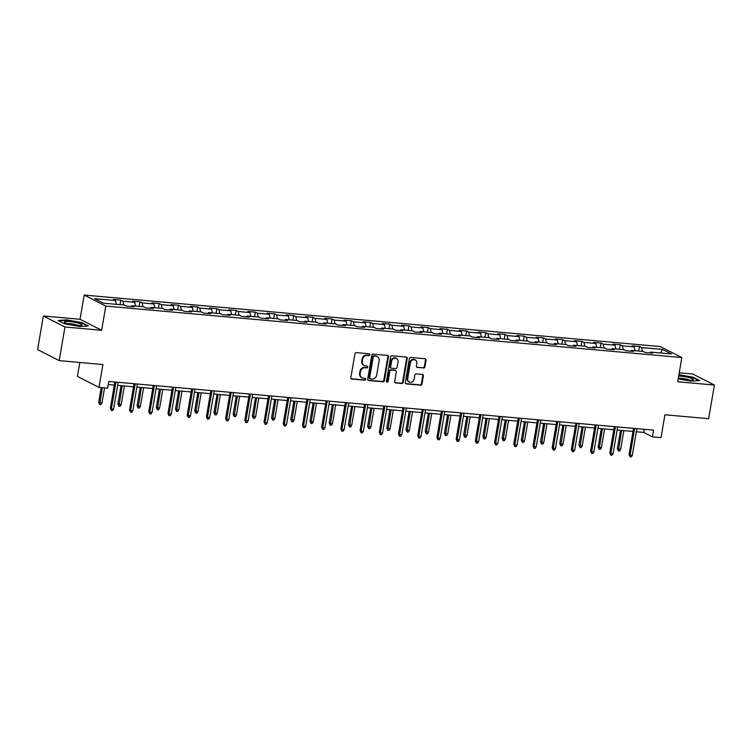 <?xml version="1.0" encoding="UTF-8"?>
<svg xmlns="http://www.w3.org/2000/svg" width="752" height="752" viewBox="0 0 752 752"><rect width="100%" height="100%" fill="white"/><g stroke="black" fill="none" stroke-linecap="round" stroke-linejoin="round"><path stroke-width="1.13" d="M369.881 354.765A0.949 0.837 117 0 0 369.194 353.769L356.354 352.622A1.354 1.194 117 0 0 354.916 353.835L350.855 377.598A1.354 1.194 117 0 0 351.842 379.027L364.682 380.174A0.949 0.837 117 0 0 365.002 378.322L363.338 378.171A4.343 3.826 117 0 1 362.088 377.814A4.343 3.826 117 0 1 360.189 373.603L360.528 371.62A4.343 3.826 117 0 1 365.124 367.747L366.779 367.897A0.949 0.837 117 0 0 367.098 366.045L365.434 365.895A4.343 3.826 117 0 1 364.184 365.538A4.343 3.826 117 0 1 362.285 361.327L362.633 359.343A4.343 3.826 117 0 1 367.22 355.47L368.884 355.611A0.949 0.837 117 0 0 369.881 354.765M364.184 365.538L363.601 365.237A4.343 3.826 117 0 1 361.703 361.026L362.041 359.052A4.343 3.826 117 0 1 366.638 355.17L368.301 355.32A0.949 0.837 117 0 0 369.138 353.76M351.184 378.717A1.354 1.194 117 0 0 351.259 378.726L364.1 379.873A0.949 0.837 117 0 0 364.946 378.322M362.088 377.814L361.505 377.523A4.343 3.826 117 0 1 359.606 373.302L359.945 371.328A4.343 3.826 117 0 1 364.532 367.446L366.196 367.596A0.949 0.837 117 0 0 367.042 366.036M423.479 368.066A1.354 1.194 117 0 0 424.918 366.854L426.055 360.189A1.354 1.194 117 0 0 425.068 358.76L410.808 357.482A1.354 1.194 117 0 0 409.37 358.695L405.309 382.467A1.354 1.194 117 0 0 406.296 383.887L420.556 385.165A1.354 1.194 117 0 0 421.994 383.952L423.367 375.897A1.354 1.194 117 0 0 422.389 374.468L416.279 373.923A1.354 1.194 117 0 0 414.85 375.135L414.164 379.13A3.628 3.196 117 0 1 407.697 378.557L410.366 362.906A3.628 3.196 117 0 1 416.834 363.489L416.392 366.092A1.354 1.194 117 0 0 417.379 367.521L422.897 367.775A1.354 1.194 117 0 0 424.325 366.562L425.472 359.888A1.354 1.194 117 0 0 425.143 358.77M64.945 326.998L101.642 330.278L80.041 319.271L43.343 315.99L64.945 326.998L59.201 360.631L102.911 364.541L99.001 387.402L107.621 388.173L108.777 381.452L653.554 430.144L652.407 436.865L661.027 437.636L664.937 414.775L708.657 418.676L714.4 385.052L692.799 374.035L679.235 372.823M101.642 330.278L105.778 306.073L681.838 357.557L677.702 381.772L714.4 385.052M388.464 356.824A1.354 1.194 117 0 0 387.477 355.405L373.218 354.126A1.354 1.194 117 0 0 371.779 355.339L367.719 379.102A1.354 1.194 117 0 0 368.706 380.531L382.965 381.809A1.354 1.194 117 0 0 384.404 380.597L388.464 356.824L387.882 356.533A1.354 1.194 117 0 0 387.553 355.414M392.008 355.809L406.277 357.078A1.354 1.194 117 0 1 407.255 358.507L403.194 382.27A1.354 1.194 117 0 1 401.765 383.482L395.655 382.937A1.354 1.194 117 0 1 394.678 381.508L396.323 371.873A1.354 1.194 117 0 0 395.336 370.445L391.284 370.087A1.354 1.194 117 0 0 389.856 371.3L388.135 381.33A0.949 0.837 117 0 1 386.443 381.179L390.579 357.021A1.354 1.194 117 0 1 392.008 355.809M59.201 360.631L37.6 349.614L43.343 315.99M105.778 306.073L84.186 295.057L660.247 346.55L681.838 357.557M638.702 351.024L639.482 346.475L632.094 345.807L634.218 346.898L622.402 345.845L620.268 344.754L612.88 344.096L615.014 345.177L603.189 344.125L601.055 343.034L593.666 342.376L595.8 343.467L583.975 342.404L581.851 341.323L574.462 340.656L576.587 341.746L564.771 340.694L562.637 339.603L555.249 338.945L557.382 340.026L545.557 338.973L543.423 337.883L536.035 337.225L538.169 338.315L526.344 337.253L524.219 336.172L516.831 335.505L518.955 336.595L507.139 335.542L505.006 334.452L497.617 333.794L499.751 334.875L487.926 333.822L485.801 332.732L478.404 332.074L480.537 333.164L468.722 332.102L466.588 331.021L459.199 330.354L461.324 331.444L449.508 330.391L447.374 329.301L439.986 328.643L442.12 329.724L430.294 328.671L428.17 327.581L420.782 326.923L422.906 328.013L411.09 326.951L408.956 325.87L401.568 325.202L403.702 326.293L391.877 325.24L389.743 324.15L382.354 323.492L384.488 324.573L372.663 323.52L370.539 322.429L363.15 321.771L365.275 322.862L353.459 321.8L351.325 320.719L343.937 320.051L346.07 321.142L334.245 320.089L332.111 318.998L324.723 318.34L326.857 319.421L315.032 318.369L312.907 317.278L305.519 316.62L307.643 317.711L295.827 316.648L293.694 315.567L286.305 314.9L288.439 315.99L276.614 314.938L274.48 313.847L267.092 313.189L269.225 314.27L257.4 313.217L255.276 312.127L247.887 311.469L250.012 312.559L238.196 311.497L236.062 310.416L228.674 309.749L230.808 310.839L218.982 309.786L216.849 308.696L209.46 308.038L211.594 309.119L199.769 308.066L197.644 306.976L190.256 306.318L192.38 307.408L180.565 306.346L178.431 305.265L171.042 304.598L173.176 305.688L161.351 304.635L159.227 303.545L151.838 302.887L153.963 303.968L142.147 302.915L140.013 301.825L132.625 301.167L134.758 302.257L122.933 301.195L120.799 300.114L113.411 299.446L115.545 300.537L94.611 298.666L103.485 303.188L124.418 305.058L126.543 306.149L133.931 306.807L131.807 305.726L131.158 306.562M639.482 346.475L641.606 347.556L662.54 349.426L671.414 353.957L650.48 352.086L652.614 353.167L645.225 352.509L643.092 351.419L631.276 350.366L633.4 351.447L626.012 350.789L623.887 349.708L612.062 348.646L614.196 349.736L606.808 349.078L604.674 347.988L592.849 346.935L594.982 348.016L587.594 347.358L585.46 346.268L573.644 345.215L575.769 346.296L568.38 345.638L566.256 344.557L554.431 343.495L556.565 344.585L549.176 343.927L547.042 342.837L535.217 341.784L537.351 342.865L529.963 342.207L527.829 341.117L516.013 340.064L518.137 341.145L510.749 340.487L508.625 339.406L496.799 338.344L498.933 339.434L491.545 338.776L489.411 337.686L477.586 336.633L479.72 337.714L472.331 337.056L470.197 335.965L458.382 334.913L460.506 335.994L453.118 335.336L450.993 334.255L439.168 333.192L441.302 334.283L433.913 333.625L431.78 332.534L419.954 331.482L422.088 332.563L414.7 331.905L412.566 330.814L400.75 329.761L402.875 330.842L395.486 330.184L393.362 329.103L381.537 328.041L383.67 329.132L376.282 328.474L374.148 327.383L362.323 326.33L364.457 327.411L357.068 326.753L354.935 325.663L343.119 324.61L345.243 325.691L337.855 325.033L335.73 323.952L323.905 322.89L326.039 323.98L318.651 323.322L316.517 322.232L304.701 321.179L306.825 322.26L299.437 321.602L297.313 320.512L285.487 319.459L287.621 320.54L280.233 319.882L278.099 318.801L266.274 317.739L268.408 318.829L261.019 318.171L258.885 317.081L247.07 316.028L249.194 317.109L241.806 316.451L239.681 315.361L227.856 314.308L229.99 315.389L222.601 314.731L220.468 313.65L208.642 312.588L210.776 313.678L203.388 313.02L201.254 311.93L189.438 310.877L191.563 311.958L184.174 311.3L182.05 310.209L170.225 309.157L172.358 310.238L164.97 309.58L162.836 308.499L151.011 307.436L153.145 308.527L145.756 307.869L143.623 306.778L131.807 305.726M635.036 350.705L634.218 346.898M623.22 349.642L622.402 345.845M631.276 350.366L630.618 351.203M615.832 348.984L615.014 345.177M604.006 347.932L603.189 344.125M612.062 348.646L611.414 349.483M596.618 347.264L595.8 343.467M584.802 346.211L583.975 342.404M592.849 346.935L592.2 347.772M577.414 345.553L576.587 341.746M565.589 344.491L564.771 340.694M573.644 345.215L572.986 346.052M558.2 343.833L557.382 340.026M546.375 342.78L545.557 338.973M554.431 343.495L553.782 344.331M538.987 342.113L538.169 338.315M527.171 341.06L526.344 337.253M535.217 341.784L534.569 342.621M519.782 340.402L518.955 336.595M507.957 339.34L507.139 335.542M516.013 340.064L515.355 340.9M500.569 338.682L499.751 334.875M488.744 337.629L487.926 333.822M496.799 338.344L496.151 339.18M481.355 336.962L480.537 333.164M469.539 335.909L468.722 332.102M477.586 336.633L476.937 337.469M462.151 335.251L461.324 331.444M450.326 334.189L449.508 330.391M458.382 334.913L457.724 335.749M442.937 333.531L442.12 329.724M431.112 332.478L430.294 328.671M439.168 333.192L438.519 334.029M423.724 331.811L422.906 328.013M411.908 330.758L411.09 326.951M419.954 331.482L419.306 332.318M404.52 330.1L403.702 326.293M392.694 329.038L391.877 325.24M400.75 329.761L400.102 330.598M385.306 328.38L384.488 324.573M373.481 327.327L372.663 323.52M381.537 328.041L380.888 328.878M366.092 326.659L365.275 322.862M354.277 325.607L353.459 321.8M362.323 326.33L361.674 327.167M346.888 324.949L346.07 321.142M335.063 323.886L334.245 320.089M343.119 324.61L342.47 325.447M327.675 323.228L326.857 319.421M315.849 322.176L315.032 318.369M323.905 322.89L323.257 323.727M308.461 321.508L307.643 317.711M296.645 320.455L295.827 316.648M304.701 321.179L304.043 322.016M289.257 319.797L288.439 315.99M277.432 318.735L276.614 314.938M285.487 319.459L284.839 320.296M270.043 318.077L269.225 314.27M258.227 317.024L257.4 313.217M266.274 317.739L265.625 318.575M250.839 316.357L250.012 312.559M239.014 315.304L238.196 311.497M247.07 316.028L246.412 316.865M231.625 314.646L230.808 310.839M219.8 313.584L218.982 309.786M227.856 314.308L227.207 315.144M212.412 312.926L211.594 309.119M200.596 311.873L199.769 308.066M208.642 312.588L207.994 313.424M193.208 311.206L192.38 307.408M181.382 310.153L180.565 306.346M189.438 310.877L188.78 311.713M173.994 309.495L173.176 305.688M162.169 308.433L161.351 304.635M170.225 309.157L169.576 309.993M154.78 307.775L153.963 303.968M142.965 306.722L142.147 302.915M151.011 307.436L150.362 308.273M135.576 306.055L134.758 302.257M123.751 305.002L122.933 301.195M116.363 304.344L115.545 300.537M79.787 362.473L77.409 376.395L99.001 387.402M80.041 319.271L84.186 295.057M636.333 431.751L643.656 432.4L652.407 436.865M108.241 384.545L114.313 385.09M117.65 385.391L133.527 386.81M136.864 387.101L152.731 388.521M156.078 388.822L171.945 390.241M175.282 390.542L191.158 391.961M194.495 392.253L210.363 393.672M213.709 393.973L229.576 395.392M232.913 395.693L248.79 397.112M252.127 397.404L267.994 398.823M271.34 399.124L287.208 400.543M290.545 400.844L306.412 402.264M309.758 402.555L325.625 403.974M328.972 404.275L344.839 405.695M348.176 405.995L364.043 407.415M367.39 407.706L383.257 409.126M386.603 409.426L402.47 410.846M405.807 411.147L421.675 412.566M425.021 412.857L440.888 414.277M444.225 414.578L460.102 415.997M463.439 416.298L479.306 417.717M482.652 418.009L498.52 419.428M501.857 419.729L517.733 421.148M521.07 421.449L536.937 422.868M540.284 423.16L556.151 424.579M559.488 424.88L575.365 426.299M578.702 426.6L594.569 428.02M597.915 428.311L613.782 429.73M617.119 430.031L632.987 431.451M660.51 352.979L662.54 349.426M642.424 351.363L641.606 347.556M650.48 352.086L649.831 352.923M644.182 429.307L643.656 432.4M120.019 304.673L120.799 300.114M139.233 306.384L140.013 301.825M158.446 308.104L159.227 303.545M177.651 309.815L178.431 305.265M196.864 311.535L197.644 306.976M216.078 313.255L216.849 308.696M235.282 314.966L236.062 310.416M254.496 316.686L255.276 312.127M273.709 318.406L274.48 313.847M292.913 320.117L293.694 315.567M312.127 321.837L312.907 317.278M331.331 323.557L332.111 318.998M350.545 325.268L351.325 320.719M369.758 326.988L370.539 322.429M388.963 328.709L389.743 324.15M408.176 330.419L408.956 325.87M427.39 332.14L428.17 327.581M446.594 333.86L447.374 329.301M465.808 335.571L466.588 331.021M485.021 337.291L485.801 332.732M504.225 339.011L505.006 334.452M523.439 340.722L524.219 336.172M542.653 342.442L543.423 337.883M561.857 344.162L562.637 339.603M581.07 345.873L581.851 341.323M600.284 347.593L601.055 343.034M619.488 349.313L620.268 344.754M79.74 326.518L88.369 325.926L81.865 322.608L66.731 319.882L58.101 320.484L64.606 323.802L79.74 326.518M678.201 378.858L691.022 381.161L699.651 380.559L693.147 377.241L678.915 374.684M368.048 380.221A1.354 1.194 117 0 0 368.123 380.23L382.383 381.508A1.354 1.194 117 0 0 383.811 380.296L387.882 356.533M374.233 356.091A0.949 0.837 117 0 0 373.227 356.937L369.655 377.805A0.949 0.837 117 0 0 370.351 378.801L372.099 378.961A4.343 3.826 117 0 0 376.686 375.079L379.13 360.819A4.343 3.826 117 0 0 377.231 356.608A4.343 3.826 117 0 0 375.981 356.251L373.65 355.799A0.949 0.837 117 0 0 372.644 356.645L373.227 356.937M370.078 378.726L369.486 378.425A0.949 0.837 117 0 1 369.072 377.504L372.644 356.645M377.231 356.608L376.649 356.307A4.343 3.826 117 0 0 375.398 355.95L375.981 356.251M373.65 355.799L375.398 355.95M394.997 382.636A1.354 1.194 117 0 0 395.073 382.646L401.173 383.191A1.354 1.194 117 0 0 402.611 381.978L406.672 358.215A1.354 1.194 117 0 0 406.353 357.087M395.731 370.557L395.148 370.257A1.354 1.194 117 0 0 394.753 370.144L390.702 369.787A1.354 1.194 117 0 0 389.273 370.999L387.553 381.029L388.135 381.33M386.603 381.884A0.949 0.837 117 0 0 387.553 381.029M398.034 361.872A3.628 3.196 117 0 0 391.566 361.298L390.626 366.807A1.354 1.194 117 0 0 391.604 368.236L395.655 368.593A1.354 1.194 117 0 0 397.084 367.39L398.034 361.872M396.445 358.347L395.862 358.055A3.628 3.196 117 0 0 390.984 360.998L391.566 361.298M391.219 368.123L390.626 367.822A1.354 1.194 117 0 1 390.034 366.506L390.984 360.998M416.721 367.211A1.354 1.194 117 0 0 416.787 367.22L422.897 367.775M415.254 359.964L414.672 359.663A3.628 3.196 117 0 0 409.784 362.614L410.366 362.906M409.285 382.072L408.693 381.781A3.628 3.196 117 0 1 407.114 378.256L409.784 362.614M405.638 383.586A1.354 1.194 117 0 0 405.713 383.595L419.973 384.864A1.354 1.194 117 0 0 421.411 383.652L422.784 375.605A1.354 1.194 117 0 0 422.464 374.477M101.943 403.044L100.918 404.632L99.687 404.52L98.681 402.311L101.943 403.044L104.537 387.9M99.687 404.52L102.319 387.703M98.681 402.311L101.191 387.6M114.84 381.988L110.356 408.261L111.399 408.797L115.968 382.091M113.618 408.994L112.593 410.583L111.362 410.47L111.399 408.797L113.618 408.994L118.186 382.289M111.362 410.47L110.356 408.261M82.015 325.061A8.986 1.419 9.7 0 0 73.903 322.157A8.986 1.419 9.7 0 0 64.362 321.884A8.986 1.419 9.7 0 0 64.616 322.411A8.986 1.419 9.7 0 0 72.944 324.873A8.986 1.419 9.7 0 0 81.63 325.315A8.986 1.419 9.7 0 0 82.015 325.061M78.283 325.503A6.148 0.978 9.7 0 0 73.076 324.103A6.148 0.978 9.7 0 0 67.708 323.689M58.759 320.822L66.89 320.258L81.554 322.89L87.599 325.973M678.323 378.124A8.986 1.419 9.7 0 0 688.259 380.042A8.986 1.419 9.7 0 0 692.912 379.948A8.986 1.419 9.7 0 0 690.298 377.993A8.986 1.419 9.7 0 0 680.673 376.179A8.986 1.419 9.7 0 0 678.68 376.056M689.565 380.136A6.148 0.978 9.7 0 0 681.603 378.378A6.148 0.978 9.7 0 0 678.99 378.331M678.859 375.022L692.827 377.532L698.881 380.615M121.157 404.764L120.132 406.343L118.901 406.24L117.885 404.021L121.157 404.764L124.362 385.992M118.901 406.24L122.144 385.795M117.885 404.021L121.025 385.691M140.37 406.475L139.346 408.063L138.114 407.951L137.099 405.742L140.37 406.475L143.576 387.703M138.114 407.951L141.357 387.506M137.099 405.742L140.229 387.412M134.053 383.708L129.56 409.981L130.613 410.517L135.181 383.811M132.831 410.714L131.807 412.293L130.575 412.19L130.613 410.517L132.831 410.714L137.39 384.009M130.575 412.19L129.56 409.981M153.267 385.428L148.774 411.692L149.827 412.228L154.386 385.522M152.045 412.425L151.011 414.014L149.78 413.901L149.827 412.228L152.045 412.425L156.604 385.72M149.78 413.901L148.774 411.692M159.574 408.195L158.55 409.784L157.318 409.671L156.313 407.462L159.574 408.195L162.789 389.423M157.318 409.671L160.571 389.226M156.313 407.462L159.443 389.122M178.788 409.915L177.763 411.494L176.532 411.391L175.517 409.173L178.788 409.915L181.993 391.143M176.532 411.391L179.775 390.946M175.517 409.173L178.656 390.843M198.002 411.626L196.977 413.215L195.736 413.102L194.73 410.893L198.002 411.626L201.207 392.854M195.736 413.102L198.989 392.657M194.73 410.893L197.861 392.563M172.471 387.139L167.987 413.412L169.031 413.948L173.599 387.242M171.249 414.145L170.225 415.734L168.993 415.621L169.031 413.948L171.249 414.145L175.818 387.44M168.993 415.621L167.987 413.412M191.685 388.859L187.192 415.132L188.244 415.668L192.813 388.963M190.463 415.865L189.438 417.445L188.207 417.341L188.244 415.668L190.463 415.865L195.022 389.16M188.207 417.341L187.192 415.132M210.898 390.579L206.405 416.843L207.458 417.379L212.017 390.673M209.667 417.576L208.642 419.165L207.411 419.052L207.458 417.379L209.667 417.576L214.235 390.871M207.411 419.052L206.405 416.843M217.206 413.346L216.181 414.935L214.95 414.822L213.944 412.613L217.206 413.346L220.421 394.574M214.95 414.822L218.202 394.377M213.944 412.613L217.074 394.274M230.103 392.29L225.619 418.563L226.662 419.099L231.231 392.394M228.881 419.296L227.856 420.885L226.625 420.772L226.662 419.099L228.881 419.296L233.449 392.591M226.625 420.772L225.619 418.563M236.419 415.066L235.395 416.646L234.163 416.542L233.148 414.324L236.419 415.066L239.625 396.295M234.163 416.542L237.406 396.097M233.148 414.324L236.288 395.994M249.316 394.01L244.823 420.283L245.876 420.819L250.444 394.114M248.094 421.017L247.07 422.596L245.838 422.492L245.876 420.819L248.094 421.017L252.653 394.311M245.838 422.492L244.823 420.283M255.624 416.777L254.599 418.366L253.368 418.253L252.362 416.044L255.624 416.777L258.838 398.005M253.368 418.253L256.62 397.808M252.362 416.044L255.492 397.714M268.53 395.731L264.037 421.994L265.089 422.53L269.648 395.825M267.298 422.727L266.274 424.316L265.042 424.203L265.089 422.53L267.298 422.727L271.867 396.022M265.042 424.203L264.037 421.994M274.837 418.497L273.813 420.086L272.581 419.973L271.575 417.764L274.837 418.497L278.043 399.726M272.581 419.973L275.834 399.528M271.575 417.764L274.706 399.425M287.734 397.441L283.241 423.714L284.294 424.25L288.862 397.545M286.512 424.448L285.487 426.036L284.256 425.923L284.294 424.25L286.512 424.448L291.08 397.742M284.256 425.923L283.241 423.714M294.051 420.218L293.026 421.797L291.795 421.693L290.78 419.475L294.051 420.218L297.256 401.446M291.795 421.693L295.038 401.248M290.78 419.475L293.919 401.145M306.948 399.162L302.454 425.435L303.507 425.97L308.076 399.265M305.726 426.168L304.701 427.747L303.47 427.644L303.507 425.97L305.726 426.168L310.285 399.462M303.47 427.644L302.454 425.435M313.255 421.928L312.23 423.517L310.999 423.404L309.993 421.195L313.255 421.928L316.47 403.157M310.999 423.404L314.251 402.959M309.993 421.195L313.123 402.865M326.152 400.882L321.668 427.145L322.721 427.681L327.28 400.976M324.93 427.879L323.905 429.467L322.674 429.354L322.721 427.681L324.93 427.879L329.498 401.173M322.674 429.354L321.668 427.145M332.469 423.649L331.444 425.237L330.213 425.124L329.197 422.915L332.469 423.649L335.674 404.877M330.213 425.124L333.465 404.679M329.197 422.915L332.337 404.576M345.365 402.593L340.872 428.866L341.925 429.401L346.493 402.696M344.143 429.599L343.119 431.187L341.887 431.075L341.925 429.401L344.143 429.599L348.712 402.893M341.887 431.075L340.872 428.866M351.682 425.369L350.658 426.948L349.426 426.845L348.411 424.626L351.682 425.369L354.888 406.597M349.426 426.845L352.669 406.4M348.411 424.626L351.551 406.296M364.579 404.313L360.086 430.586L361.139 431.122L365.698 404.416M363.357 431.319L362.332 432.898L361.101 432.795L361.139 431.122L363.357 431.319L367.916 404.614M361.101 432.795L360.086 430.586M370.886 427.08L369.862 428.668L368.63 428.555L367.625 426.346L370.886 427.08L374.101 408.308M368.63 428.555L371.883 408.11M367.625 426.346L370.755 408.016M383.783 406.033L379.299 432.297L380.343 432.832L384.911 406.127M382.561 433.03L381.537 434.618L380.305 434.506L380.343 432.832L382.561 433.03L387.13 406.324M380.305 434.506L379.299 432.297M390.1 428.8L389.075 430.388L387.844 430.276L386.829 428.067L390.1 428.8L393.305 410.028M387.844 430.276L391.096 409.831M386.829 428.067L389.968 409.727M402.997 407.744L398.504 434.017L399.556 434.553L404.125 407.847M401.775 434.75L400.75 436.339L399.519 436.226L399.556 434.553L401.775 434.75L406.343 408.045M399.519 436.226L398.504 434.017M409.314 430.52L408.289 432.099L407.058 431.996L406.042 429.777L409.314 430.52L412.519 411.748M407.058 431.996L410.301 411.551M406.042 429.777L409.182 411.447M422.21 409.464L417.717 435.737L418.77 436.273L423.329 409.567M420.988 436.47L419.964 438.049L418.732 437.946L418.77 436.273L420.988 436.47L425.547 409.765M418.732 437.946L417.717 435.737M428.518 432.231L427.493 433.819L426.262 433.707L425.256 431.498L428.518 432.231L431.733 413.459M426.262 433.707L429.514 413.262M425.256 431.498L428.386 413.168M441.415 411.184L436.931 437.448L437.974 437.984L442.543 411.278M440.193 438.181L439.168 439.77L437.937 439.657L437.974 437.984L440.193 438.181L444.761 411.476M437.937 439.657L436.931 437.448M447.731 433.951L446.707 435.54L445.475 435.427L444.46 433.218L447.731 433.951L450.937 415.179M445.475 435.427L448.718 414.982M444.46 433.218L447.6 414.878M460.628 412.895L456.135 439.168L457.188 439.704L461.756 412.998M459.406 439.901L458.382 441.49L457.15 441.377L457.188 439.704L459.406 439.901L463.965 413.196M457.15 441.377L456.135 439.168M466.945 435.671L465.92 437.25L464.689 437.147L463.674 434.929L466.945 435.671L470.15 416.899M464.689 437.147L467.932 416.702M463.674 434.929L466.804 416.599M479.842 414.615L475.349 440.888L476.401 441.424L480.96 414.719M478.62 441.621L477.586 443.201L476.354 443.097L476.401 441.424L478.62 441.621L483.179 414.916M476.354 443.097L475.349 440.888M486.149 437.382L485.125 438.971L483.893 438.858L482.887 436.649L486.149 437.382L489.364 418.61M483.893 438.858L487.146 418.413M482.887 436.649L486.018 418.319M499.046 416.335L494.562 442.599L495.606 443.135L500.174 416.429M497.824 443.332L496.799 444.921L495.568 444.808L495.606 443.135L497.824 443.332L502.392 416.627M495.568 444.808L494.562 442.599M505.363 439.102L504.338 440.691L503.107 440.578L502.092 438.369L505.363 439.102L508.568 420.33M503.107 440.578L506.35 420.133M502.092 438.369L505.231 420.03M518.26 418.046L513.766 444.319L514.819 444.855L519.388 418.15M517.038 445.052L516.013 446.641L514.782 446.528L514.819 444.855L517.038 445.052L521.597 418.347M514.782 446.528L513.766 444.319M524.576 440.822L523.542 442.402L522.311 442.298L521.305 440.08L524.576 440.822L527.782 422.051M522.311 442.298L525.563 421.853M521.305 440.08L524.435 421.75M537.473 419.766L532.98 446.039L534.033 446.575L538.592 419.87M536.242 446.773L535.217 448.352L533.986 448.248L534.033 446.575L536.242 446.773L540.81 420.067M533.986 448.248L532.98 446.039M543.781 442.533L542.756 444.122L541.525 444.009L540.519 441.8L543.781 442.533L546.995 423.761M541.525 444.009L544.777 423.564M540.519 441.8L543.649 423.47M556.677 421.487L552.194 447.75L553.237 448.286L557.805 421.581M555.455 448.483L554.431 450.072L553.199 449.959L553.237 448.286L555.455 448.483L560.024 421.778M553.199 449.959L552.194 447.75M562.994 444.253L561.97 445.842L560.738 445.729L559.723 443.52L562.994 444.253L566.2 425.482M560.738 445.729L563.981 425.284M559.723 443.52L562.863 425.181M575.891 423.197L571.398 449.47L572.451 450.006L577.019 423.301M574.669 450.204L573.644 451.792L572.413 451.679L572.451 450.006L574.669 450.204L579.228 423.498M572.413 451.679L571.398 449.47M582.198 445.974L581.174 447.553L579.942 447.449L578.937 445.231L582.198 445.974L585.413 427.202M579.942 447.449L583.195 427.004M578.937 445.231L582.067 426.901M595.105 424.918L590.611 451.191L591.664 451.726L596.223 425.021M593.873 451.924L592.849 453.503L591.617 453.4L591.664 451.726L593.873 451.924L598.442 425.218M591.617 453.4L590.611 451.191M601.412 447.684L600.387 449.273L599.156 449.16L598.15 446.951L601.412 447.684L604.617 428.913M599.156 449.16L602.408 428.715M598.15 446.951L601.28 428.621M614.309 426.638L609.816 452.901L610.868 453.437L615.437 426.732M613.087 453.635L612.062 455.223L610.831 455.11L610.868 453.437L613.087 453.635L617.655 426.929M610.831 455.11L609.816 452.901M620.626 449.405L619.601 450.993L618.37 450.88L617.354 448.671L620.626 449.405L623.831 430.633M618.37 450.88L621.613 430.435M617.354 448.671L620.494 430.332M633.522 428.349L629.029 454.622L630.082 455.157L634.641 428.452M632.3 455.355L631.276 456.943L630.044 456.831L630.082 455.157L632.3 455.355L636.859 428.649M630.044 456.831L629.029 454.622M366.638 355.17L367.22 355.47M362.041 359.052L362.633 359.343M361.703 361.026L362.285 361.327M366.196 367.596L366.779 367.897M364.532 367.446L365.124 367.747M359.945 371.328L360.528 371.62M359.606 373.302L360.189 373.603M364.1 379.873L364.682 380.174M351.259 378.726L351.842 379.027M368.301 355.32L368.884 355.611M383.811 380.296L384.404 380.597M382.383 381.508L382.965 381.809M368.123 380.23L368.706 380.531M369.072 377.504L369.655 377.805M406.672 358.215L407.255 358.507M402.611 381.978L403.194 382.27M401.173 383.191L401.765 383.482M395.073 382.646L395.655 382.937M394.753 370.144L395.336 370.445M390.702 369.787L391.284 370.087M389.273 370.999L389.856 371.3M390.034 366.506L390.626 366.807M416.787 367.22L417.379 367.521M407.114 378.256L407.697 378.557M422.784 375.605L423.367 375.897M421.411 383.652L421.994 383.952M419.973 384.864L420.556 385.165M405.713 383.595L406.296 383.887M425.472 359.888L426.055 360.189M424.325 366.562L424.918 366.854"/></g></svg>
